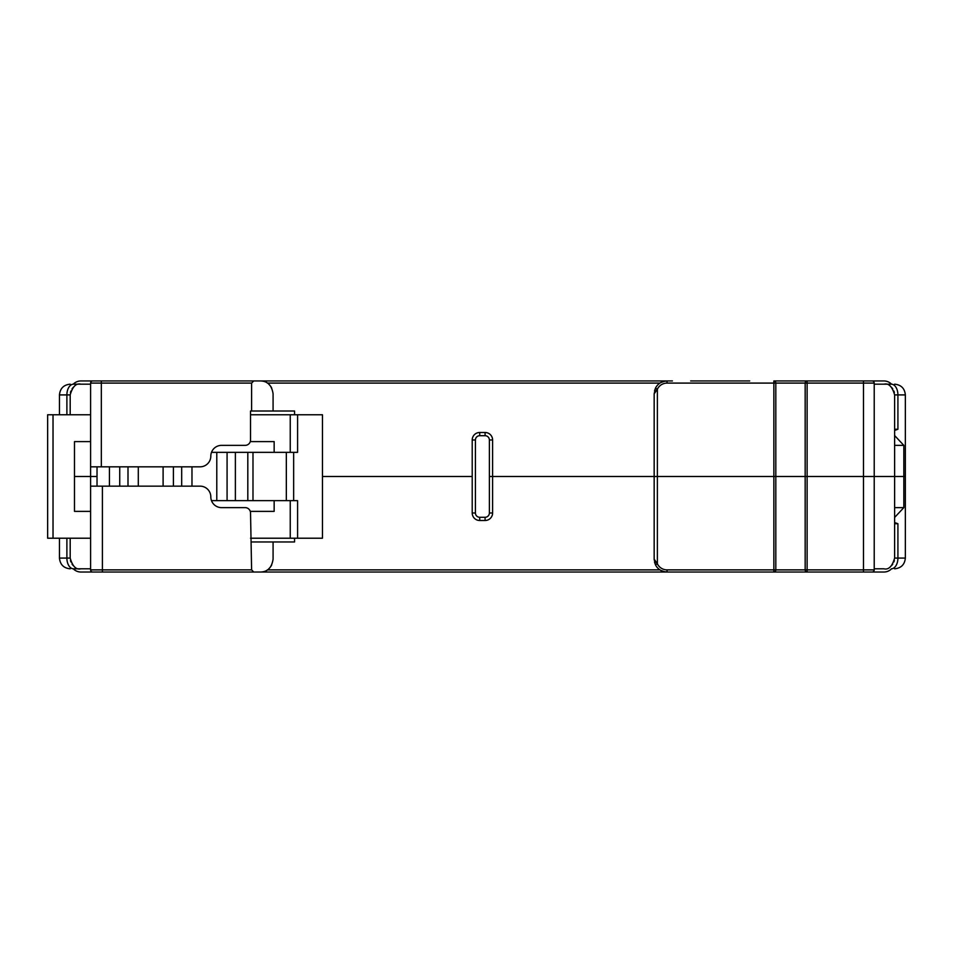<?xml version="1.0" encoding="UTF-8"?>
<svg xmlns="http://www.w3.org/2000/svg" width="953" height="953" viewBox="0 0 953 953"><rect width="100%" height="100%" fill="white"/><g stroke="black" fill="none" stroke-linecap="round" stroke-linejoin="round"><path stroke-width="1.43" d="M253.76 572.026L92.739 572.026A2.144 2.144 0 0 1 90.595 569.882L90.595 486.149L200.082 486.149A10.733 10.733 0 0 1 210.816 496.882A10.733 10.733 0 0 0 221.549 507.627L245.171 507.627A5.373 5.373 0 0 1 250.532 512.988L251.604 569.882L253.76 572.026L773.86 572.026L773.86 476.488L775.813 476.488L773.86 476.488L773.86 380.95L872.066 380.95A2.144 2.144 0 0 1 874.223 383.094L874.223 476.488L905.35 476.488L903.825 476.488L903.825 507.627L894.617 507.627M883.884 568.81L874.223 568.81L883.884 568.81C888.661 569.989 892.234 566.416 894.617 558.077L894.617 476.488L874.223 476.488L874.223 569.882A2.144 2.144 0 0 1 872.078 572.026L773.86 572.026A2.144 1.954 90 0 0 775.813 569.882L775.813 476.488L874.223 476.488L775.813 476.488L775.813 383.094L667.04 383.094A10.733 10.733 0 0 0 657.379 389.158L654.163 393.839L655.45 388.216A12.877 12.877 0 0 1 667.04 380.95L670.257 380.95M73.262 568.81A10.733 10.733 0 0 0 80.922 572.026L102.4 572.026L102.4 569.882L90.595 569.882A2.144 2.144 0 0 0 92.739 572.026M891.555 568.798A10.733 10.733 0 0 1 883.884 572.026L863.489 572.026L863.489 569.882L807.12 569.882L807.12 572.026A2.144 1.954 -90 0 1 805.166 569.882L807.12 569.882L807.12 383.094L863.489 383.094L863.489 569.882L874.223 569.882M318.326 572.026L319.041 572.026M220.477 572.026L274.154 572.026L220.477 572.026M690.663 572.026L744.329 572.026L690.663 572.026M66.889 538.219L66.889 558.077L70.188 558.077C72.571 566.416 76.145 569.989 80.922 568.81L73.5 568.81C69.152 568.81 69.152 568.81 73.5 568.81L90.595 568.81M891.317 568.81C895.653 568.81 895.653 568.81 891.317 568.81A10.733 6.611 90 0 0 897.917 558.077L905.35 558.077L905.35 394.911L897.917 394.911A10.733 6.611 -90 0 0 891.317 384.178C895.653 384.178 895.653 384.178 891.317 384.178L883.884 384.178L891.317 384.178M894.617 517.455L903.825 507.627M894.617 522.53L897.917 523.721L894.617 523.721L894.617 512.809M472.211 476.488L322.459 476.488L472.211 476.488L472.211 439.988A7.517 7.517 0 0 1 479.716 432.483L485.089 432.483A7.517 7.517 0 0 1 492.606 439.988L492.606 476.488L773.86 476.488L492.606 476.488L492.606 512.988A7.517 7.517 0 0 1 485.089 520.505L479.716 520.505A7.517 7.517 0 0 1 472.211 512.988L472.211 476.488M672.413 380.95L260.193 380.95C267.507 380.986 271.796 385.274 273.082 393.839L273.082 411.005L250.532 411.005L250.532 439.988A5.373 5.373 0 0 1 245.171 445.361L221.549 445.361A10.733 10.733 0 0 0 210.816 456.094A10.733 10.733 0 0 1 200.082 466.827L90.595 466.827L90.595 476.488L97.027 476.488L74.489 476.488L90.595 476.488L90.595 486.149M489.377 476.488L492.606 476.488L489.377 476.488L489.377 512.988A4.288 4.288 0 0 1 485.089 517.288L479.716 517.288A4.288 4.288 0 0 1 475.428 512.988L475.428 439.988A4.288 4.288 0 0 1 479.716 435.7L485.089 435.7A4.288 4.288 0 0 1 489.377 439.988L489.377 476.488M251.604 541.971L294.548 541.971L294.548 538.219M271.688 564.962A12.877 12.877 0 0 1 268.841 568.703M663.514 381.45L667.04 380.95A12.877 12.877 0 0 0 655.45 388.216L657.379 389.158L657.379 563.831L654.163 559.149L654.163 393.839M654.163 559.149L655.45 564.76A12.877 12.877 0 0 0 667.04 572.026L663.514 571.538M70.188 558.077L70.188 538.219L70.188 558.077M70.451 560.4A10.733 10.733 0 0 0 70.903 561.913A10.733 10.733 0 0 1 70.451 560.4M72.035 564.093A10.733 10.733 0 0 0 73.321 565.653A10.733 10.733 0 0 1 72.035 564.093M260.193 572.026C267.507 572.003 271.796 567.702 273.082 559.149L273.082 541.971M894.367 560.4A10.733 10.733 0 0 1 893.902 561.913A10.733 10.733 0 0 0 894.367 560.4M892.77 564.093A10.733 10.733 0 0 1 891.484 565.653A10.733 10.733 0 0 0 892.77 564.093M654.544 562.294L655.712 565.284M658.904 569.144L660.298 570.12M92.739 380.95A2.144 2.144 0 0 0 90.595 383.094A2.144 2.144 0 0 1 92.739 380.95L260.193 380.95M749.701 380.95L717.49 380.95M891.543 384.178A10.733 10.733 0 0 0 883.884 380.95L863.489 380.95L863.489 383.094L874.223 383.094M73.25 384.178A10.733 10.733 0 0 1 80.922 380.95L101.328 380.95L101.328 383.094L251.604 383.094L251.604 411.005M220.477 380.95L274.154 380.95L220.477 380.95M690.663 380.95L744.329 380.95L690.663 380.95M660.298 382.856L658.904 383.845M655.712 387.692L654.556 390.659M807.12 380.95L807.12 383.094L805.166 383.094A2.144 1.954 -90 0 1 807.12 380.95M253.76 380.95L251.604 383.094M268.841 384.285A12.877 12.877 0 0 1 271.688 388.026M874.223 476.488L874.223 384.178L883.884 384.178C888.661 382.987 892.234 386.573 894.617 394.911L894.617 429.255L897.917 429.255L897.917 394.911L894.617 394.911L894.617 476.488L903.825 476.488L903.825 445.361L894.617 435.533M90.595 384.178L80.922 384.178L90.595 384.178M70.188 414.769L70.188 394.911C72.571 386.573 76.145 382.987 80.922 384.178L73.5 384.178C69.152 384.178 69.152 384.178 73.5 384.178A10.733 6.611 -90 0 0 66.889 394.911L59.455 394.911L59.455 414.769M419.606 380.95L369.156 380.95L419.606 380.95M894.617 440.167L894.617 429.255M894.367 392.588A10.733 10.733 0 0 0 893.902 391.064A10.733 10.733 0 0 1 894.367 392.588M892.77 388.895A10.733 10.733 0 0 0 891.484 387.335A10.733 10.733 0 0 1 892.77 388.895M897.917 429.255L894.617 430.458M903.825 445.361L894.617 445.361M294.548 414.769L294.548 411.005L273.082 411.005M101.328 466.827L101.328 383.094L90.595 383.094L90.595 466.827M70.451 392.588A10.733 10.733 0 0 1 70.903 391.064A10.733 10.733 0 0 0 70.451 392.588M72.035 388.895A10.733 10.733 0 0 1 73.321 387.335A10.733 10.733 0 0 0 72.035 388.895M211.495 452.341L227.076 452.341L227.076 500.647L297.586 500.647L297.586 538.219L322.459 538.219L322.459 414.769L250.532 414.769M90.595 414.769L47.65 414.769L47.65 538.219L90.595 538.219M90.595 441.608L74.489 441.608L74.489 511.38L90.595 511.38M250.294 511.38L274.154 511.38L274.154 500.647M297.586 538.219L250.532 538.219M53.023 414.769L53.023 538.219M290.248 500.647L290.248 538.219L290.248 500.647M274.154 452.341L274.154 441.608L250.294 441.608M290.248 414.769L290.248 452.341L290.248 414.769M227.076 500.647L211.495 500.647M227.076 452.341L297.586 452.341L297.586 414.769M286.329 500.647L286.329 452.341M97.027 466.827L97.027 486.149M897.917 523.721L897.917 558.077L894.617 558.077M492.606 512.988L489.377 512.988M267.328 569.882L659.917 569.882M667.04 572.026L667.04 569.882A10.733 10.733 0 0 1 657.379 563.831L655.45 564.76L654.163 559.399M667.04 569.882L805.166 569.882L805.166 383.094L775.813 383.094A2.144 1.954 90 0 0 773.86 380.95M59.455 538.219L59.455 558.077L66.889 558.077A10.733 6.611 90 0 0 73.5 568.81M251.604 569.882L102.4 569.882L102.4 486.149M472.211 512.988L475.428 512.988M485.089 520.505L485.089 517.288M479.716 520.505L479.716 517.288M667.04 380.95L667.04 383.094M659.917 383.094L267.328 383.094M70.188 394.911L66.889 394.911L66.889 414.769M472.211 439.988L475.428 439.988M492.606 439.988L489.377 439.988M485.089 432.483L485.089 435.7M479.716 432.483L479.716 435.7M216.784 452.341L216.784 500.647M235.379 500.647L235.379 452.341M293.655 500.647L293.655 452.341M252.986 500.647L252.986 452.341M247.816 500.647L247.816 452.341M109.44 466.827L109.44 486.149M119.733 466.827L119.733 486.149M128 466.827L128 486.149M138.292 466.827L138.292 486.149M163.106 466.827L163.106 486.149M173.398 466.827L173.398 486.149M181.678 466.827L181.678 486.149M191.97 466.827L191.97 486.149M59.455 558.077C60.11 564.581 63.684 568.167 70.188 568.81M905.35 558.077C904.707 564.581 901.121 568.167 894.617 568.81M660.703 570.359L664.777 571.824M660.703 382.618L664.765 381.152M905.35 394.911C904.707 388.395 901.121 384.821 894.617 384.178M59.455 394.911C60.11 388.395 63.684 384.821 70.188 384.178"/></g></svg>
